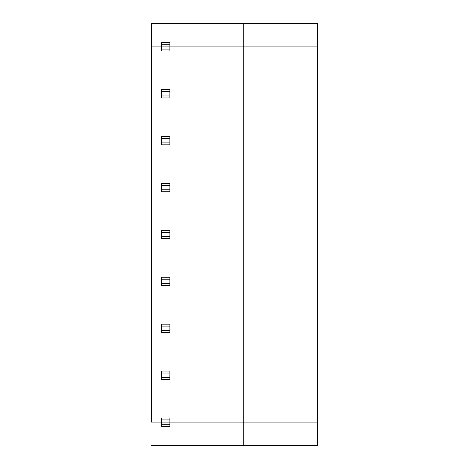 <?xml version="1.0" encoding="UTF-8"?>
<svg xmlns="http://www.w3.org/2000/svg" width="469" height="469" viewBox="0 0 469 469"><rect width="100%" height="100%" fill="white"/><g stroke="black" fill="none" stroke-linecap="round" stroke-linejoin="round"><path stroke-width="0.7" d="M151.411 23.45L317.589 23.45L317.589 46.9L151.411 46.9L151.411 23.45L151.411 46.9L169.872 46.9L169.872 42.743L161.565 42.743L161.565 44.725L169.872 44.725L161.565 44.725L161.565 46.9L161.565 42.743L169.872 42.743L169.872 46.9L243.733 46.9L243.733 23.45L151.411 23.45M243.733 23.45L243.733 46.9L317.589 46.9L317.589 23.45L243.733 23.45M151.411 422.1L317.589 422.1L317.589 445.55L317.589 422.1L169.872 422.1L169.872 426.257L161.565 426.257L161.565 422.1L151.411 422.1L151.411 46.9L317.589 46.9L317.589 422.1L317.589 46.9L243.733 46.9L243.733 445.55L243.733 422.1L317.589 422.1L243.733 422.1L243.733 46.9L169.872 46.9L169.872 51.057L161.565 51.057L161.565 46.9L151.411 46.9L151.411 422.1L161.565 422.1L161.565 424.275L169.872 424.275L169.872 422.1L161.565 422.1L161.565 417.943L169.872 417.943L169.872 422.1L243.733 422.1L169.872 422.1L169.872 419.925L161.565 419.925L161.565 422.1L169.872 422.1L151.411 422.1M151.411 445.55L317.589 445.55L151.411 445.55M161.565 426.257L169.872 426.257L169.872 424.275L161.565 424.275L161.565 426.257M161.565 97.957L161.565 89.643L169.872 89.643L169.872 97.957L161.565 97.957L169.872 97.957L169.872 91.625L161.565 91.625L161.565 95.975L169.872 95.975L161.565 95.975L161.565 97.957M169.872 89.643L161.565 89.643L161.565 91.625L169.872 91.625L169.872 89.643M161.565 49.075L169.872 49.075L169.872 46.9L161.565 46.9L161.565 51.057L169.872 51.057L169.872 49.075L161.565 49.075M161.565 144.857L161.565 136.543L169.872 136.543L169.872 144.857L161.565 144.857L169.872 144.857L169.872 138.525L161.565 138.525L161.565 142.875L169.872 142.875L161.565 142.875L161.565 144.857M169.872 136.543L161.565 136.543L161.565 138.525L169.872 138.525L169.872 136.543M161.565 191.757L161.565 183.443L169.872 183.443L169.872 191.757L161.565 191.757L169.872 191.757L169.872 185.425L161.565 185.425L161.565 189.775L169.872 189.775L161.565 189.775L161.565 191.757M169.872 183.443L161.565 183.443L161.565 185.425L169.872 185.425L169.872 183.443M161.565 238.657L161.565 230.343L169.872 230.343L169.872 238.657L161.565 238.657L169.872 238.657L169.872 232.325L161.565 232.325L161.565 236.675L169.872 236.675L161.565 236.675L161.565 238.657M169.872 230.343L161.565 230.343L161.565 232.325L169.872 232.325L169.872 230.343M161.565 285.557L161.565 277.243L169.872 277.243L169.872 285.557L161.565 285.557L169.872 285.557L169.872 279.225L161.565 279.225L161.565 283.575L169.872 283.575L161.565 283.575L161.565 285.557M169.872 277.243L161.565 277.243L161.565 279.225L169.872 279.225L169.872 277.243M161.565 332.457L161.565 324.143L169.872 324.143L169.872 332.457L161.565 332.457L169.872 332.457L169.872 326.125L161.565 326.125L161.565 330.475L169.872 330.475L161.565 330.475L161.565 332.457M169.872 324.143L161.565 324.143L161.565 326.125L169.872 326.125L169.872 324.143M161.565 379.357L161.565 371.043L169.872 371.043L169.872 379.357L161.565 379.357L169.872 379.357L169.872 373.025L161.565 373.025L161.565 377.375L169.872 377.375L161.565 377.375L161.565 379.357M169.872 371.043L161.565 371.043L161.565 373.025L169.872 373.025L169.872 371.043M169.872 417.943L161.565 417.943L161.565 419.925L169.872 419.925L169.872 417.943"/></g></svg>
